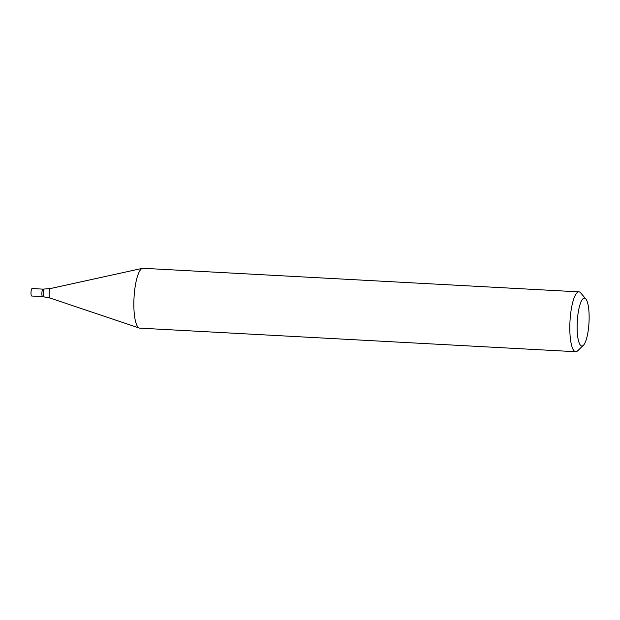 <?xml version="1.0" encoding="UTF-8"?>
<svg xmlns="http://www.w3.org/2000/svg" width="620" height="620" viewBox="0 0 620 620"><rect width="100%" height="100%" fill="white"/><g stroke="black" fill="none" stroke-linecap="round" stroke-linejoin="round"><path stroke-width="0.93" d="M585.869 299.026L580.746 292.942A29.969 7.355 93.1 0 0 578.941 291.865A29.969 7.355 93.1 0 0 577.173 292.609A29.969 7.355 93.1 0 0 569.842 324.942A29.969 7.355 93.1 0 0 575.709 351.718A29.969 7.355 93.1 0 0 577.615 350.843L583.358 345.348A23.971 5.882 93.1 0 0 589 322.423A23.971 5.882 93.1 0 0 585.869 299.026A23.971 5.882 93.1 0 0 583.001 298.762A23.971 5.882 93.1 0 0 577.119 327.639A23.971 5.882 93.1 0 0 583.358 345.348M578.941 291.865L142.988 268.282A29.969 7.355 93.1 0 0 142.484 268.328A29.969 7.355 93.1 0 0 141.213 269.034A29.969 7.355 93.1 0 0 133.912 300.344A29.969 7.355 93.1 0 0 139.252 328.034A29.969 7.355 93.1 0 0 139.748 328.135L575.709 351.718M42.609 296.616L31.736 296.027A3.743 0.922 93.1 0 1 31 292.687A3.743 0.922 93.1 0 1 31.915 288.641A3.743 0.922 93.1 0 1 32.139 288.548L43.013 289.137A3.743 0.922 93.1 0 0 42.795 289.23A3.743 0.922 93.1 0 0 41.881 293.268A3.743 0.922 93.1 0 0 42.609 296.616A3.743 0.922 93.1 0 0 43.733 292.927A3.743 0.922 93.1 0 0 43.013 289.137A3.743 0.922 93.1 0 0 42.795 289.23A3.743 0.922 93.1 0 0 41.881 293.268A3.743 0.922 93.1 0 0 42.609 296.616L49.988 298.026L139.252 328.034M43.013 289.137L50.499 288.533A4.766 1.17 93.1 0 0 50.298 288.641A4.766 1.17 93.1 0 0 49.135 293.624A4.766 1.17 93.1 0 0 49.988 298.026M50.499 288.533L142.484 268.328"/></g></svg>
